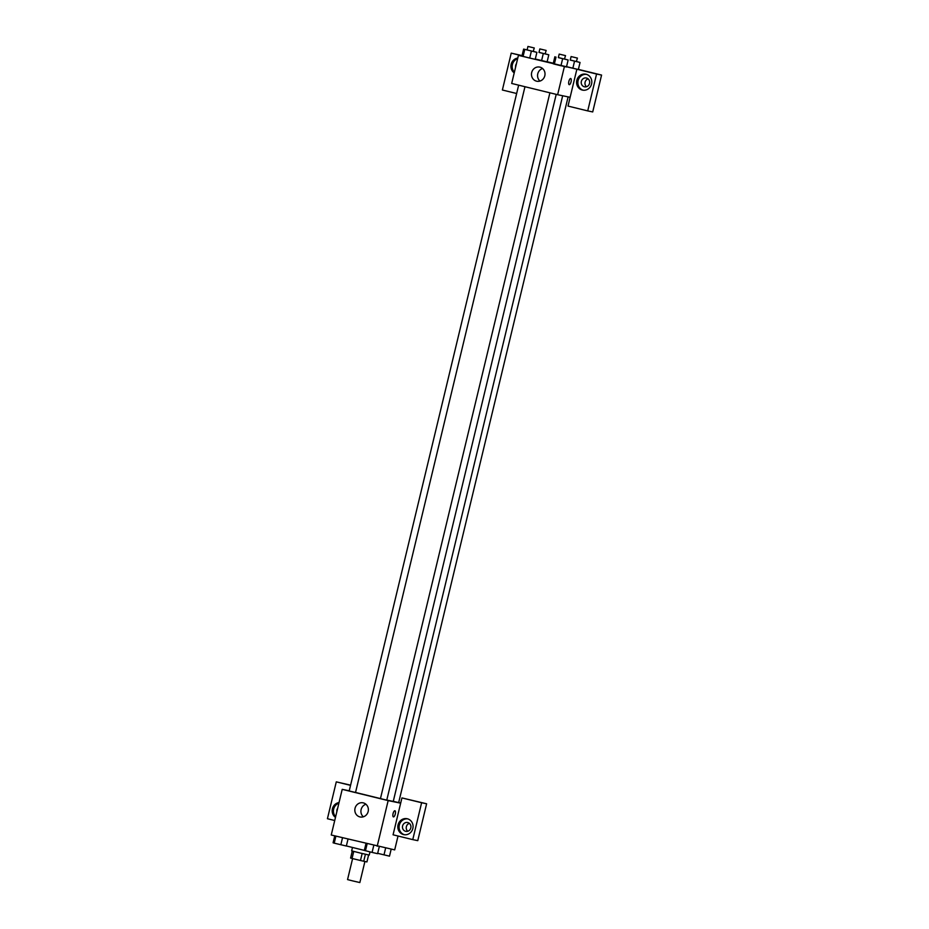<?xml version="1.0" encoding="UTF-8"?>
<svg xmlns="http://www.w3.org/2000/svg" width="929" height="929" viewBox="0 0 929 929"><rect width="100%" height="100%" fill="white"/><g stroke="black" fill="none" stroke-linecap="round" stroke-linejoin="round"><path stroke-width="1.39" d="M352.602 858.593L347.551 879.6L352.579 880.878L359.848 882.55L364.9 861.52M362.159 853.496L360.475 860.509L352.045 858.454L350.593 858.059L352.277 851.057M368.604 854.982L366.932 861.938L360.475 860.509M365.411 854.262L363.715 861.276M369.997 851.905L369.231 855.086L360.417 853.077L351.661 850.871L352.474 847.515M353.728 851.44L352.045 858.454M346.366 845.947L364.342 850.395M398.03 836.007L394.697 849.884L331.247 835.008L342.209 789.348L349.246 790.811M335.474 817.392A8.129 7.606 101.7 0 1 339.039 802.563M350.547 785.353L336.286 781.858L327.426 818.728L334.73 820.516M338.899 803.155A8.129 7.606 -78.3 0 0 335.636 816.719M336.867 811.621A4.517 4.227 101.7 0 1 337.668 808.253M336.286 781.858L350.593 785.168M355.041 808.288A7.223 6.758 101.7 0 1 363.065 802.83A7.223 6.758 101.7 0 1 368.221 811.272A7.223 6.758 101.7 0 1 360.138 816.974A7.223 6.758 101.7 0 1 355.041 808.288M400.666 803.19L393.072 834.799L412.766 839.619L421.615 802.737L401.932 797.918L400.666 803.19L388.159 800.601L377.197 846.249M388.159 800.601L342.209 789.348M365.956 804.247A7.223 6.758 -78.3 0 0 363.344 816.812M393.42 816.893A3.159 1.115 103.8 0 0 395.266 814.048A3.159 1.115 -76.2 0 1 393.42 816.893A3.159 1.115 -76.2 0 1 393.083 813.56A3.159 1.115 -76.2 0 1 394.918 810.762A3.159 1.115 -76.2 0 1 395.266 814.048A3.159 1.115 103.8 0 0 394.918 810.75M403.558 834.579A8.129 7.606 101.7 0 1 398.03 824.998A8.129 7.606 101.7 0 1 407.099 818.716A8.129 7.606 101.7 0 1 412.894 828.215A8.129 7.606 101.7 0 1 403.558 834.579M407.715 818.867A8.129 7.606 -78.3 0 0 404.429 834.73M402.594 825.927A4.517 4.227 101.7 0 1 407.622 822.513A4.517 4.227 101.7 0 1 410.804 827.936A4.517 4.227 101.7 0 1 405.787 831.35A4.517 4.227 101.7 0 1 402.594 825.927M407.761 831.258A4.517 4.227 101.7 0 1 409.387 823.384M412.766 839.619L417.771 840.652L426.62 803.782L401.932 797.918M421.615 802.737L426.62 803.782M398.692 802.517L400.701 803.016M393.269 801.344L398.669 802.61L568.107 96.883M518.649 85.166L349.199 790.974L355.528 792.483L524.966 86.711M549.898 92.819L380.449 798.615L386.766 800.136L556.216 94.363M386.789 800.055L393.257 801.425L562.672 95.757M355.54 792.449L380.46 798.58M570.127 97.301L568.025 106.08L587.72 110.899L596.569 74.03L576.874 69.21L570.127 97.301L557.632 94.712L511.682 83.459L518.428 55.368L521.947 56.1M588.138 78.86A4.517 4.227 -78.3 0 0 586.501 86.734M587.72 110.899L592.714 111.933L601.574 75.063L578.384 69.385M553.312 63.253L547.135 61.744M522.075 55.601L511.229 53.139L522.028 55.775M515.607 67.097A4.517 4.227 101.7 0 1 516.419 63.729M517.639 58.632A8.129 7.606 -78.3 0 0 514.387 72.195M514.225 72.88A8.129 7.606 101.7 0 1 517.778 58.039M589.543 83.413A4.517 4.227 101.7 0 1 584.527 86.827A4.517 4.227 101.7 0 1 581.31 81.555A4.517 4.227 101.7 0 1 586.362 77.99A4.517 4.227 101.7 0 1 589.543 83.413M586.466 74.355A8.129 7.606 -78.3 0 0 583.168 90.206M582.297 90.055A8.129 7.606 101.7 0 1 576.781 80.475A8.129 7.606 101.7 0 1 585.839 74.192A8.129 7.606 101.7 0 1 591.634 83.691A8.129 7.606 101.7 0 1 582.297 90.055M596.569 74.03L601.574 75.063M516.652 93.504L502.38 90.008L511.229 53.139M543.291 53.545L541.607 60.571L535.29 59.026L547.123 61.837L548.795 54.811L539.017 52.372M533.443 51.42L536.892 52.349L535.22 59.375M535.209 59.363L521.935 56.123L523.631 49.098L527.115 49.899M564.681 59.061L568.142 59.99L566.469 67.016L553.185 63.764M574.54 61.198L572.856 68.223L566.539 66.679L578.361 69.489L580.044 62.464L570.267 60.013M576.874 69.21L518.428 55.368M531.678 72.555A7.223 6.758 101.7 0 1 539.703 67.085A7.223 6.758 101.7 0 1 544.858 75.528A7.223 6.758 101.7 0 1 536.776 81.229A7.223 6.758 101.7 0 1 531.678 72.555M564.379 66.609L557.632 94.712M542.582 68.514A7.223 6.758 -78.3 0 0 539.981 81.067M569.21 84.667A3.159 1.115 103.8 0 0 571.056 81.822A3.159 1.115 -76.2 0 1 569.21 84.667A3.159 1.115 -76.2 0 1 568.885 81.334A3.159 1.115 -76.2 0 1 570.72 78.524A3.159 1.115 -76.2 0 1 571.056 81.822A3.159 1.115 103.8 0 0 570.708 78.524M568.142 59.99L558.364 57.552M559.188 54.103L558.352 57.61L564.46 59.096L565.517 55.612L559.188 54.103L565.517 55.612M554.88 56.75L553.196 63.764L554.323 64.124L560.953 65.75L562.637 58.724M556.006 57.099L554.323 64.124M536.892 52.349L523.631 49.098M527.951 46.45L527.103 49.957L533.223 51.443L534.268 47.971L527.951 46.45L534.268 47.971M531.388 51.083L529.704 58.097L521.947 56.123M524.757 49.458L523.073 56.483M576.584 61.535L580.044 62.464M571.091 56.564L570.255 60.083L576.363 61.558L577.42 58.086L571.091 56.564L577.42 58.086M545.346 53.882L548.795 54.811M539.842 48.923L539.006 52.43L545.114 53.917L546.171 50.433L539.842 48.923L546.171 50.433M379.276 846.679L377.592 853.681L372.088 852.416L364.331 850.43L365.991 843.509M373.772 845.413L372.088 852.416M367.141 843.787L365.457 850.79M348.015 839.108L346.343 846.029L334.208 843.149L333.081 842.789L334.742 835.856M342.522 837.761L340.85 844.763M335.892 836.146L334.208 843.149M391.179 849.152L389.495 856.155L377.673 853.333M385.64 848.003L383.991 854.889"/></g></svg>
